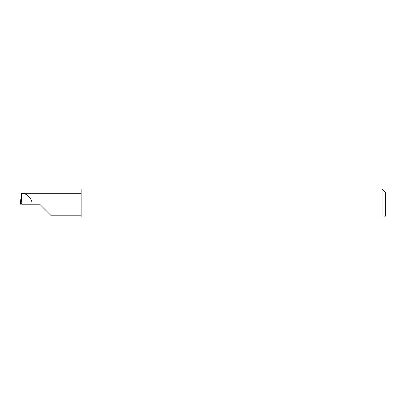 <?xml version="1.0" encoding="UTF-8"?>
<svg xmlns="http://www.w3.org/2000/svg" width="406" height="406" viewBox="0 0 406 406"><rect width="100%" height="100%" fill="white"/><g stroke="black" fill="none" stroke-linecap="round" stroke-linejoin="round"><path stroke-width="0.61" d="M39.712 204.218L50.679 215.185L39.712 204.218L50.679 215.185L39.712 204.218L21.711 204.218L21.711 203.147L21.163 203.213L20.3 204.188L20.853 199.001L20.3 204.188L21.711 204.157M382.046 188.988L81.134 188.988L81.134 217.012L382.046 217.012C385.203 217.012 385.203 217.012 382.046 217.012C385.203 217.012 385.203 217.012 382.046 217.012L382.046 188.988L385.7 192.647L385.7 215.794L384.482 217.012M21.163 203.213L22.081 193.302L21.64 193.256L20.853 199.001M32.038 204.218C32.429 199.102 27.212 193.378 22.081 193.302M81.134 193.256L22.031 193.256M50.679 215.185L81.134 215.185"/></g></svg>
